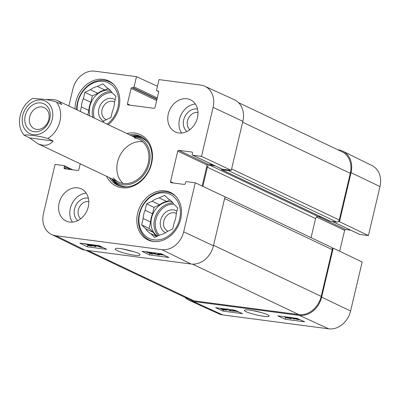 <?xml version="1.0" encoding="UTF-8"?>
<svg xmlns="http://www.w3.org/2000/svg" width="400" height="400" viewBox="0 0 400 400"><rect width="100%" height="100%" fill="white"/><g stroke="black" fill="none" stroke-linecap="round" stroke-linejoin="round"><path stroke-width="0.6" d="M380 186.555A20.83 16.95 -64.6 0 0 372.035 165.59L342.9 151.225A21.315 17.345 115.4 0 1 351.05 172.68L339.465 221.69L368.415 235.565L380 186.555L351.05 172.68M337.885 149.805L338.42 149.875A21.315 17.345 115.4 0 1 342.9 151.225M189.155 300.295L218.71 313.78A20.83 16.95 -64.6 0 0 222.715 314.925L328.76 328.825A20.83 16.95 -64.6 0 0 350.58 311.015L362.165 262.005L333.215 248.13L321.63 297.14A21.315 17.345 115.4 0 1 299.3 315.365L193.255 301.465A21.315 17.345 115.4 0 1 189.155 300.295A21.315 17.345 115.4 0 1 184.91 297.325M368.415 235.565L359.685 234.42A0.945 0.77 115.4 0 1 359.33 234.25M338.325 221.54L339.465 221.69M350.69 230.185L345.625 229.52A0.945 0.77 -64.6 0 0 344.635 230.33L339.69 251.235M333.215 248.13L332.075 247.985M285.245 319.255L277.755 315.835L297.175 318.38L304.665 321.805L285.245 319.255L285.64 317.545M223.09 311.11L215.6 307.69L235.025 310.235L242.515 313.655L223.09 311.11L223.375 309.88L221.005 308.915L220.49 308.33M250.1 310.165C246.885 309.785 245.05 309.78 244.61 310.145C243.385 311.055 247.835 312.775 257.955 315.3C266.17 316.78 269.86 316.94 269.025 315.775C268.93 314.73 259.695 311.525 250.1 310.165M261.73 312.655L252.48 310.525M227.435 309.325L228.935 309.52M238.52 311.83L235.655 311.305L231.975 309.835M237.95 311.57L233.835 310.405L232.64 309.7M230.805 309.68L231.095 309.965L229.895 310.495L234.29 311.265L229.155 310.595L228.765 310.255L228.95 309.44M228.845 310.415L229.655 309.47M234.375 310.895L234.29 311.265M233.775 310.67L233.7 310.995M224.775 308.89L227.25 310.13L223.37 309.885M225.79 309.545C226.675 309.98 226.51 310.12 225.295 309.97L223.69 309.655L224.515 309.075L226.365 309.94M221.9 308.545L221.79 309.015C220.875 308.57 221.04 308.425 222.29 308.59L223.925 308.91L223.095 309.495L221.19 308.615M222.555 308.63L222.405 309.27M223.265 308.76L223.095 309.495M224.64 309.115L224.475 309.835M284.55 316.725L287.97 318.29L283.56 316.595M289.58 317.385L291.14 318.705L290.22 318.585L284.99 316.785M290.98 317.57L294.4 319.13L289.99 317.44M285.925 316.905L290.02 318.325L288.755 317.28M288.07 317.845L287.97 318.29M291.295 318.035L291.14 318.705M294.485 318.75L294.4 319.13M299.65 319.51L298.25 319.665L294.355 318.7L297.74 319.43L298.605 319.4L298.165 319.09L293.475 318.24L292.73 317.8M293.645 317.92L298.175 318.835M295.405 318.36L295.305 318.805M294.43 318.39L294.355 318.7M189.815 129.69A9.79 7.965 115.4 0 1 188.36 118.46A9.79 7.965 115.4 0 1 197.98 112.48M80.645 218.79A9.79 7.965 115.4 0 1 79.195 207.555A9.79 7.965 115.4 0 1 88.815 201.575M106.255 119.67A9.79 7.965 115.4 0 1 102.35 108.64A9.79 7.965 115.4 0 1 112.33 101.25A9.79 7.965 115.4 0 1 114.62 101.99M168.005 231.175A9.79 7.965 115.4 0 1 164.095 220.145A9.79 7.965 115.4 0 1 174.08 212.75A9.79 7.965 115.4 0 1 176.365 213.49M154.435 241.575A25.815 21.005 115.4 0 1 149.34 240.065A25.815 21.005 115.4 0 1 141.43 207.74A25.815 21.005 115.4 0 1 171.475 193.42A25.815 21.005 115.4 0 1 175.865 196.41M76.695 109.705A25.815 21.005 115.4 0 1 87.525 85.975A25.815 21.005 115.4 0 1 109.725 81.92A25.815 21.005 115.4 0 1 114.115 84.91M134.42 251.85L121.8 248.795M141.71 136.935A27 21.97 -64.6 0 0 131.9 135.9M111.59 178.695A27 21.97 -64.6 0 0 118.6 185.645M112.825 179.28A24.985 20.33 -64.6 0 0 146.825 170.12A24.985 20.33 -64.6 0 0 134.51 136.61A24.985 20.33 -64.6 0 0 133.13 136.485M113.195 177.805A23.685 19.275 -64.6 0 0 145.675 169.955A23.685 19.275 -64.6 0 0 134.175 137.845M142.765 141.8A23.685 19.275 -64.6 0 0 142.395 141.745A23.685 19.275 -64.6 0 0 119.5 156.48A23.685 19.275 -64.6 0 0 123.03 183.385M176.905 211.22A12.16 9.895 -64.6 0 0 173.375 209.88A12.16 9.895 -64.6 0 0 161.03 218.91A12.16 9.895 -64.6 0 0 165.585 232.655M169.855 199.93L166.6 201.465L159.14 197.925L164.64 195.335L168.62 199.165A19.42 15.805 115.4 0 1 173.705 204.065L177.69 207.9L176.17 214.325A19.42 15.805 115.4 0 1 174.23 222.53L172.71 228.955L167.21 231.545A19.42 15.805 115.4 0 1 160.185 234.855L154.685 237.445L150.705 233.615L156.74 236.48M153.08 232.255L145.62 228.715L141.635 224.88L149.1 228.425L153.08 232.255A19.42 15.805 115.4 0 0 156.93 236.39M152.555 213.79L145.095 210.25L146.615 203.825L154.075 207.365L152.555 213.79A19.42 15.805 115.4 0 0 150.615 221.995L149.1 228.425M146.615 203.825L152.115 201.235L159.575 204.775L154.075 207.365M141.635 224.88L143.155 218.455L150.615 221.995M154.11 239.87A24.395 19.85 115.4 0 1 145.115 202.38A24.395 19.85 115.4 0 1 179.76 206.92A24.395 19.85 115.4 0 1 154.11 239.87M143.155 218.455A19.42 15.805 115.4 0 1 145.095 210.25M152.115 201.235A19.42 15.805 115.4 0 1 159.14 197.925M150.705 233.615A19.42 15.805 115.4 0 1 145.62 228.715M159.575 204.775A19.42 15.805 115.4 0 1 166.6 201.465M157.425 236.155A18.945 15.42 115.4 0 1 152.79 214.23A18.945 15.42 115.4 0 1 171.975 201.775M115.155 99.72A12.16 9.895 -64.6 0 0 111.625 98.38A12.16 9.895 -64.6 0 0 99.28 107.405A12.16 9.895 -64.6 0 0 103.835 121.155M90.81 102.29L83.345 98.75L84.865 92.325L92.325 95.865L90.81 102.29A19.42 15.805 115.4 0 0 88.87 110.495L87.81 114.98M108.11 88.43L104.855 89.965L97.39 86.425L102.89 83.83L106.875 87.665A19.42 15.805 115.4 0 1 111.96 92.565L115.94 96.4L114.42 102.825A19.42 15.805 115.4 0 1 112.48 111.03L110.965 117.455L105.46 120.045A19.42 15.805 115.4 0 1 102.45 121.925M84.865 92.325L90.365 89.735L97.825 93.275L92.325 95.865M80.345 111.44L81.405 106.955L88.87 110.495M77.185 109.94A24.395 19.85 115.4 0 1 93.985 82.695A24.395 19.85 115.4 0 1 117.59 93.895A24.395 19.85 115.4 0 1 107.11 124.14M81.405 106.955A19.42 15.805 115.4 0 1 83.345 98.75M90.365 89.735A19.42 15.805 115.4 0 1 97.39 86.425M97.825 93.275A19.42 15.805 115.4 0 1 104.855 89.965M89.8 115.925A18.945 15.42 115.4 0 1 94.23 97.355A18.945 15.42 115.4 0 1 110.225 90.275M89.615 244.415L88.59 244.28M85.57 243.885L88.69 244.845L90.59 244.95L92.385 246.105L88.525 245.6L87.94 245.31L91.04 245.715L90.13 245.12L84.95 243.97L84.4 243.475M89.7 244.455L89.62 244.795M90.685 244.555L90.59 244.95M92.555 245.395L92.385 246.105M88.035 244.925L87.94 245.31M102.13 247.095L102.06 247.395L100.515 247.195L94.81 245.095M94.055 244.815L96.02 246.605L94.64 246.425L90.9 244.58M96.255 245.625L96.02 246.605M91.89 244.71L94.82 246.155L93.49 244.92M95.725 245.215L100.335 246.905L97.33 245.425M98.32 245.555L102.06 247.395M160.545 253.71L160.395 254.33L158.57 253.45M161.1 253.785L160.395 254.33M163.54 254.875L160.985 254.5L161.68 253.96M164.035 255.12L160.045 254.595L157.735 253.34M156.085 252.915L155.235 253.975L157.59 254.6L159.185 254.465L159.59 254.825L159.72 254.275M154.94 253.685L155.235 253.975L155.365 253.445M158.47 254.575L158.12 254.305L158.27 253.69M159.265 254.12L159.185 254.465C159.97 254.915 159.6 255.04 158.075 254.845L154.225 253.835L153.785 253.445L155.02 252.835M149.23 252.225L152.205 253.76L147.86 252.58C146.435 251.845 146.27 251.575 147.37 251.77M150.22 252.355L153.27 253.995L151.995 254.05L145.7 251.765M153.48 253.125L153.85 253.17M99.245 245.675L106.68 249.335L87.255 246.79L79.825 243.13L99.245 245.675M87.255 246.79L87.725 244.86M161.395 253.82L168.83 257.48L149.41 254.935L141.975 251.275L161.395 253.82M149.41 254.935L149.74 253.57M134.28 255.21C138.565 255.705 140.435 255.5 139.89 254.595C141.15 252.895 116.635 246.68 115.6 248.705C113.205 249.475 122.605 253.465 134.28 255.21M51.44 234.41L80.58 248.775A21.315 17.345 -64.6 0 0 85.055 250.125L191.105 264.025A21.315 17.345 -64.6 0 0 213.435 245.805L225.02 196.795L195.27 182.815L183.685 231.825A20.83 16.95 115.4 0 1 161.865 249.63L55.82 235.73A20.83 16.95 115.4 0 1 51.44 234.41A20.83 16.95 115.4 0 1 43.475 213.445L55.06 164.435L63.79 165.58A0.945 0.77 -64.6 0 1 64.35 166.595L64.085 167.735A0.945 0.77 115.4 0 0 64.645 168.745L77.85 170.48A0.945 0.77 115.4 0 0 78.845 169.67L80.23 163.815M88.375 198.205A12.635 10.28 -64.6 0 0 75.61 205.855A12.635 10.28 -64.6 0 0 77.76 220.585M86.185 193.11A17.765 14.455 -64.6 0 0 71.84 204.065A17.765 14.455 -64.6 0 0 72.425 222.11M197.545 109.11A12.635 10.28 -64.6 0 0 184.78 116.76A12.635 10.28 -64.6 0 0 186.925 131.485M195.35 104.01A17.765 14.455 -64.6 0 0 181.01 114.97A17.765 14.455 -64.6 0 0 181.59 133.01M242.855 121.34A21.315 17.345 -64.6 0 0 234.32 99.705L204.765 86.22A20.83 16.95 115.4 0 1 213.105 107.36L201.52 156.37L231.27 170.35L242.855 121.34L213.105 107.36M231.27 170.35L222.14 169.155A0.945 0.77 115.4 0 1 221.785 168.985M213.145 164.92L208.08 164.255A0.945 0.77 -64.6 0 0 207.085 165.065L202.13 186.04M165.145 190.85A26.29 21.395 115.4 0 1 170.435 192.405A26.29 21.395 115.4 0 1 178.49 225.325A26.29 21.395 115.4 0 1 147.895 239.905A26.29 21.395 115.4 0 1 138.55 210.105A26.29 21.395 115.4 0 1 165.145 190.85M75.045 108.925A26.29 21.395 115.4 0 1 103.4 79.35A26.29 21.395 115.4 0 1 108.685 80.905A26.29 21.395 115.4 0 1 119.79 100.89A26.29 21.395 115.4 0 1 108.26 124.685M186.915 98.76A17.765 14.455 115.4 0 1 190.49 99.805A17.765 14.455 115.4 0 1 195.935 122.05A17.765 14.455 115.4 0 1 175.26 131.905A17.765 14.455 115.4 0 1 168.945 111.77A17.765 14.455 115.4 0 1 186.915 98.76M77.75 187.855A17.765 14.455 115.4 0 1 81.32 188.905A17.765 14.455 115.4 0 1 86.765 211.15A17.765 14.455 115.4 0 1 66.09 221A17.765 14.455 115.4 0 1 59.78 200.865A17.765 14.455 115.4 0 1 77.75 187.855M129.66 134.84A27 21.97 115.4 0 1 140.61 136.365A27 21.97 115.4 0 1 150.205 166.97A27 21.97 115.4 0 1 122.895 186.745A27 21.97 115.4 0 1 117.46 185.15A27 21.97 115.4 0 1 109.355 177.635M106.59 176.32A28.42 23.125 -64.6 0 0 121.825 187.76A28.42 23.125 -64.6 0 0 152.34 158.945A28.42 23.125 -64.6 0 0 126.895 133.525M204.765 86.22A20.83 16.95 115.4 0 0 200.765 85.075L159.005 79.605L156.585 89.85A0.945 0.77 -64.6 0 0 157.145 90.86L158.115 90.99A0.945 0.77 115.4 0 1 158.675 92L155.015 107.505A0.945 0.77 115.4 0 1 154.02 108.315L127.995 104.9A0.945 0.77 115.4 0 1 127.435 103.89L131.1 88.385A0.945 0.77 115.4 0 1 132.09 87.575L133.06 87.705A0.945 0.77 -64.6 0 0 134.055 86.895L136.475 76.65L157.44 86.225M68.875 105.995L72.9 88.985A20.83 16.95 115.4 0 1 94.715 71.175L136.475 76.65M195.27 182.815L186.54 181.67A0.945 0.77 -64.6 0 0 185.545 182.48L185.28 183.62A0.945 0.77 115.4 0 1 184.285 184.43L171.08 182.7A0.945 0.77 115.4 0 1 170.515 181.685L177.74 151.14A0.945 0.77 115.4 0 1 178.73 150.33L191.935 152.06A0.945 0.77 115.4 0 1 192.5 153.075L192.23 154.215A0.945 0.77 -64.6 0 0 192.79 155.225L201.52 156.37M215.195 165.895L209.86 165.195A2.37 1.925 -64.6 0 0 207.38 167.22L202.85 186.375M230.13 170.2A2.37 1.925 115.4 0 1 228.58 170.705L221.98 169.84A0.945 0.77 115.4 0 1 221.415 168.845M85.595 250.195L189.71 299.6A21.315 17.345 -64.6 0 0 193.995 300.86L298.88 314.605A21.315 17.345 -64.6 0 0 321.21 296.38L332.255 249.65A2.37 1.925 -64.6 0 0 331.325 247.255L225.015 196.81M311.065 237.64L315.575 218.56A2.37 1.925 115.4 0 1 318.055 216.535L321.18 216.945M329.82 221.01A0.945 0.77 -64.6 0 0 330.175 221.175L336.78 222.045A2.37 1.925 -64.6 0 0 339.26 220.02L350.305 173.29A21.315 17.345 -64.6 0 0 341.965 151.74L238.565 102.675M41.895 106.945A11.645 9.475 115.4 0 1 44.24 107.63A11.645 9.475 115.4 0 1 47.81 122.215A11.645 9.475 115.4 0 1 34.255 128.675A11.645 9.475 115.4 0 1 30.115 115.475A11.645 9.475 115.4 0 1 41.895 106.945M40.91 102.925A14.96 12.175 -64.6 0 0 25.18 123.135A14.96 12.175 -64.6 0 0 46.43 125.92A14.96 12.175 -64.6 0 0 40.91 102.925M46.205 99.71C51.105 99.095 55.015 99.46 57.945 100.81L60.265 102.4L61.68 104.51L56.455 102.035C51.505 100.515 46.64 99.54 41.86 99.11L32.69 98.43C19.435 105.855 15.46 125.105 24.025 135.125L27.21 134.875L33.235 135.58C38.015 136.01 42.88 136.985 47.835 138.505L53.055 140.985C49.32 145.64 44.185 146.515 37.64 143.605L29.75 137.93L24.025 135.125M53.055 140.985L29.75 137.93M321.63 297.14L350.58 311.015M299.3 315.365L328.76 328.825M193.255 301.465L222.715 314.925M332.39 221.465L359.685 234.42M318.33 216.57L345.625 229.52M316.545 217.005L344.635 230.33M233.91 310.09L233.835 310.405M229.42 309.5L229.3 310.01M226.69 309.14L226.57 309.645M225.755 309.02L225.695 309.295M225.425 309.39L225.295 309.97M289.01 317.49L288.91 317.935M297.85 318.96L297.74 319.43M142.86 137.64A26.815 21.82 -64.6 0 0 137.375 136.015A26.815 21.82 -64.6 0 0 132.185 136.04M111.88 178.83A26.815 21.82 -64.6 0 0 119.875 186.09M148.065 142.845A25.985 21.145 -64.6 0 0 136.85 136.65A25.985 21.145 -64.6 0 0 134.705 136.495L133.105 136.47M112.795 179.265L113.83 180.495A25.985 21.145 -64.6 0 0 127.195 186.825M159.325 235.26A18 14.645 115.4 0 1 157.31 215.435A18 14.645 115.4 0 1 173.82 204.175M158.25 235.765A18.945 15.42 115.4 0 1 155.98 215.165A18.945 15.42 115.4 0 1 172.99 203M94.295 118.06A18 14.645 115.4 0 1 97.475 100.62A18 14.645 115.4 0 1 112.075 92.675M92.785 117.34A18.945 15.42 115.4 0 1 111.24 91.5M88.805 244.355L88.69 244.845M159.195 253.535L159.125 253.825M162.705 254.465L162.615 254.83M157.865 253.455L157.59 254.6M151.62 253.31L151.5 253.8M147.985 252.065L147.86 252.58M152.125 252.605L152 253.12M85.055 250.125L55.82 235.73M191.105 264.025L161.865 249.63M130.17 105.185L127.435 103.89M156.665 100.52L131.1 88.385M156.935 99.365L132.09 87.575M157.005 99.065L133.06 87.705M157.28 97.915L134.055 86.895M158.695 91.595L157.145 90.86M158.47 91.155L158.115 90.99M66.82 169.035L64.085 167.735M70.51 169.515L64.35 166.595M173.255 182.985L170.515 181.685M207.085 165.065L177.74 151.14M208.08 164.255L178.73 150.33M192.29 152.23L191.935 152.06M222.14 169.155L192.79 155.225M213.435 245.805L183.685 231.825M298.88 314.605L192.535 264.145M193.995 300.86L87.855 250.495M321.21 296.38L213.55 245.3M332.255 249.65L224.6 198.57M315.575 218.56L207.38 167.22M318.055 216.535L209.86 165.195M330.175 221.175L221.98 169.84M336.78 222.045L228.58 170.705M339.26 220.02L231.605 168.935M350.305 173.29L242.65 122.205M22.745 115.39A18 14.645 115.4 0 1 41.6 100A18 14.645 115.4 0 1 52.265 119.26A18 14.645 115.4 0 1 33.41 134.65A18 14.645 115.4 0 1 22.745 115.39M56.455 102.035A23.685 19.275 115.4 0 1 47.835 138.505M332.29 221.455L359.495 234.365M227.25 310.13L227.565 308.76M149.34 240.065L151.75 241.21M171.475 193.42L173.885 194.565M109.725 81.92L112.135 83.065M153.785 253.445L153.93 252.845M153.27 253.995L153.6 252.63M158.7 91.635L156.955 90.805M72.79 169.815L63.98 165.635M221.95 169.1L192.6 155.17M221.79 169.78L329.985 221.12M37.64 143.605L118.635 182.035M57.945 100.81L138.94 139.245"/></g></svg>
